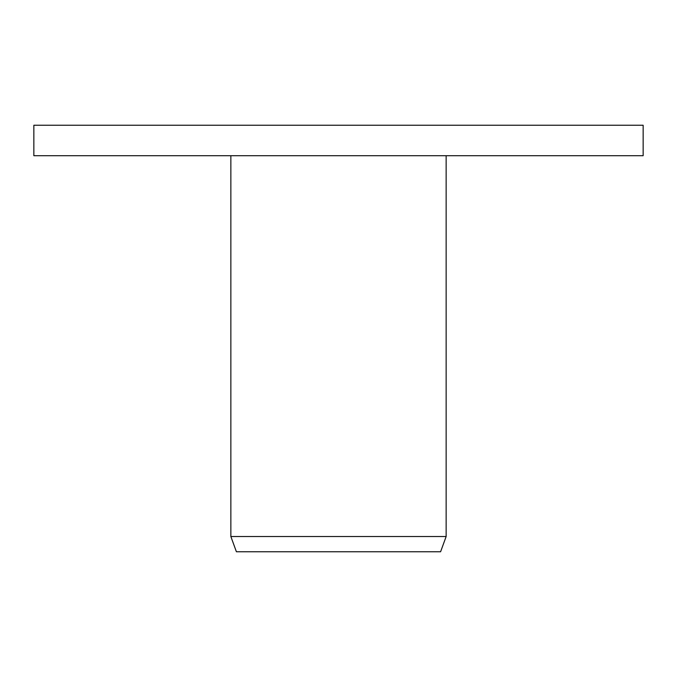 <?xml version="1.0" encoding="UTF-8"?>
<svg xmlns="http://www.w3.org/2000/svg" width="677" height="677" viewBox="0 0 677 677"><rect width="100%" height="100%" fill="white"/><g stroke="black" fill="none" stroke-linecap="round" stroke-linejoin="round"><path stroke-width="1.02" d="M446.143 536.522L440.6 551.755L236.4 551.755L230.857 536.522L446.143 536.522L446.143 155.71M230.857 536.522L230.857 155.71M643.15 155.71L33.85 155.71L33.85 125.245L643.15 125.245L643.15 155.71"/></g></svg>

